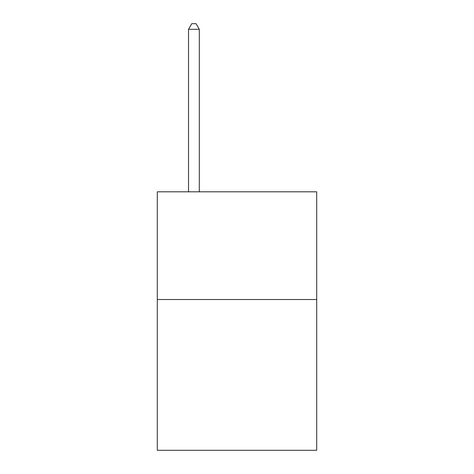 <?xml version="1.0" encoding="UTF-8"?>
<svg xmlns="http://www.w3.org/2000/svg" width="474" height="474" viewBox="0 0 474 474"><rect width="100%" height="100%" fill="white"/><g stroke="black" fill="none" stroke-linecap="round" stroke-linejoin="round"><path stroke-width="0.71" d="M316.703 299.515L316.703 450.3L157.297 450.3L157.297 191.804L316.703 191.804L316.703 299.515L157.297 299.515M199.305 191.804L199.305 29.299L188.534 29.299L188.534 191.804M188.534 29.299L191.763 23.7L196.07 23.7L199.305 29.299"/></g></svg>
